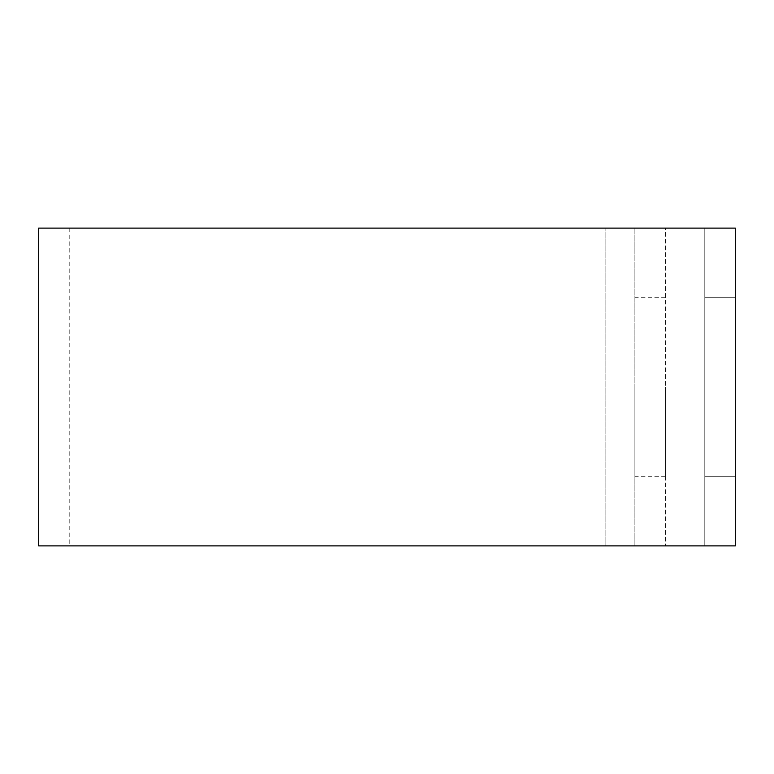 <?xml version="1.0" encoding="UTF-8"?>
<svg xmlns="http://www.w3.org/2000/svg" width="774" height="774" viewBox="0 0 774 774"><rect width="100%" height="100%" fill="white"/><g stroke="black" fill="none" stroke-linecap="round" stroke-linejoin="round"><path stroke-width="0.58" stroke-dasharray="3.87 2.9" d="M704.795 297.7L735.3 297.7L704.795 297.7L704.795 476.3L704.795 297.7M634.874 387L634.874 476.3L634.874 387M665.388 387L665.388 476.3L665.388 387M38.7 228.107L634.874 228.107L634.874 545.893L634.874 228.107L665.388 228.107L665.388 545.893L665.388 228.107L69.205 228.107L704.795 228.107L704.795 545.893L704.795 228.107L735.3 228.107L735.3 545.893L38.7 545.893M605.897 545.893L387 545.893L665.388 545.893L605.897 545.893L605.897 228.107L605.897 545.893M704.795 476.3L735.3 476.3L704.795 476.3M387 228.107L387 545.893L387 228.107M665.388 476.3L634.874 476.3M69.205 228.107L69.205 545.893M665.388 297.7L634.874 297.7"/><path stroke-width="1.16" d="M735.3 387L735.3 297.7L735.3 387M735.3 228.107L735.3 545.893L38.7 545.893L38.7 228.107L735.3 228.107"/></g></svg>
